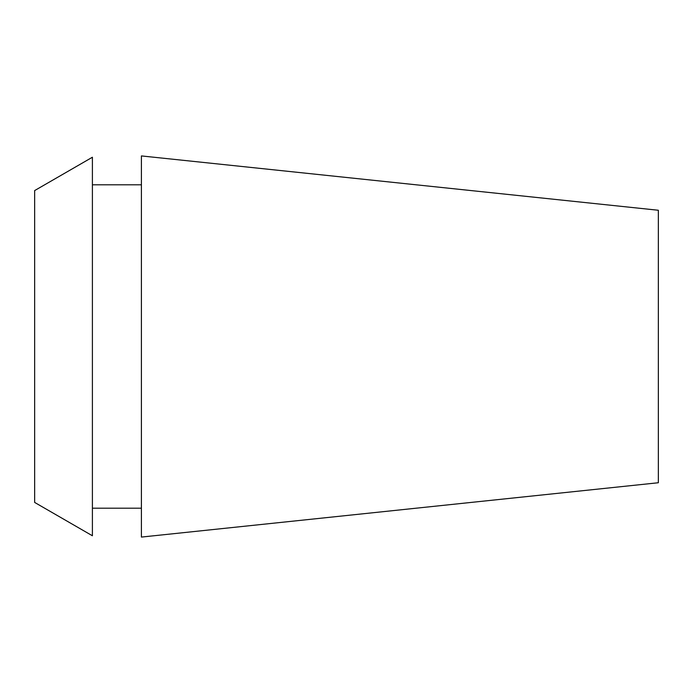 <?xml version="1.0" encoding="UTF-8"?>
<svg xmlns="http://www.w3.org/2000/svg" width="693" height="693" viewBox="0 0 693 693"><rect width="100%" height="100%" fill="white"/><g stroke="black" fill="none" stroke-linecap="round" stroke-linejoin="round"><path stroke-width="1.04" d="M658.35 482.744L658.35 210.256L141.407 155.925L141.407 537.075L658.35 482.744M34.65 190.575L34.65 502.425L92.403 535.767L92.403 157.233L34.65 190.575M141.407 184.797L92.403 184.797M141.407 508.203L92.403 508.203"/></g></svg>
